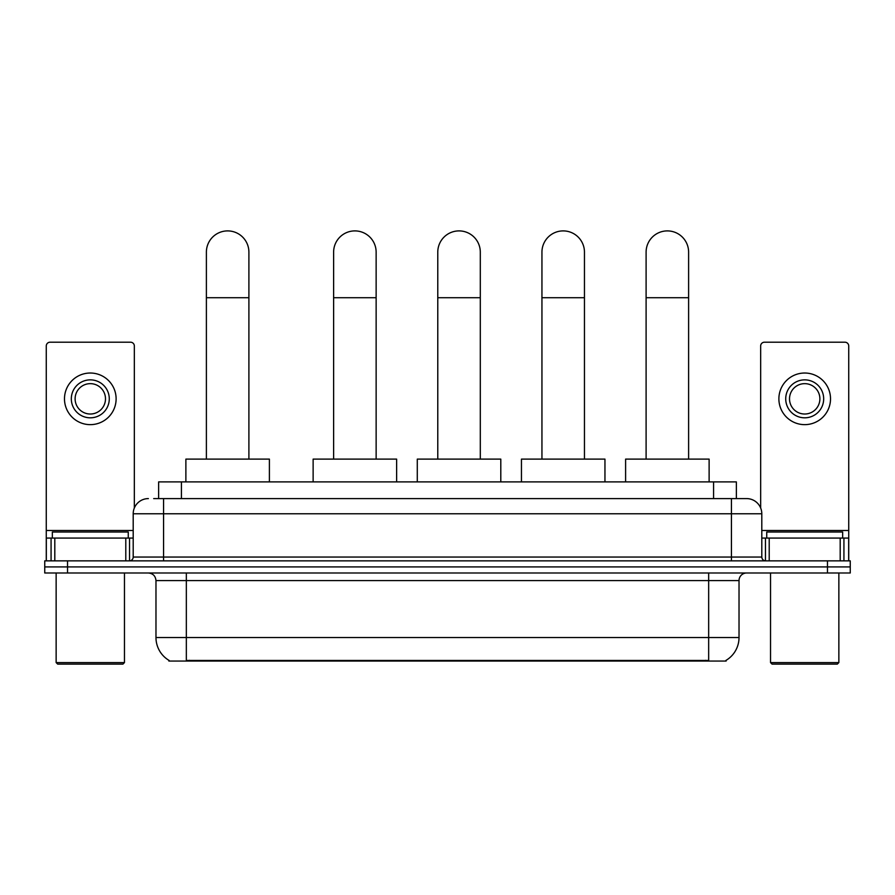 <?xml version="1.0" encoding="UTF-8"?>
<svg xmlns="http://www.w3.org/2000/svg" width="895" height="895" viewBox="0 0 895 895"><rect width="100%" height="100%" fill="white"/><g stroke="black" fill="none" stroke-linecap="round" stroke-linejoin="round"><path stroke-width="1.34" d="M153.694 498.593L163.561 498.593L153.694 498.593L158.639 498.593L158.639 481.89L736.361 481.89L736.361 498.593M726.125 660.309L726.125 661.058L168.875 661.058L168.875 660.309M169.099 660.443A26.57 26.57 0 0 1 155.976 637.52L186.339 637.52L186.339 660.443L708.661 660.443L708.661 637.52L739.024 637.52L739.024 580.587A7.596 7.596 0 0 1 746.62 572.99M155.976 637.52L155.976 580.587C155.517 575.977 152.989 573.449 148.38 572.99M725.901 660.443A26.57 26.57 0 0 0 739.024 637.52M67.528 560.852L850.25 560.852L850.25 566.915L44.75 566.915L44.75 572.99L67.528 572.99L67.528 566.915L44.75 566.915L44.75 560.852L67.528 560.852L67.528 566.915L850.25 566.915L850.25 572.99L67.528 572.99M148.38 498.593A15.181 15.181 0 0 0 133.198 513.775L133.198 557.048A3.793 3.793 0 0 1 129.395 560.852M746.62 498.593L731.439 498.593L746.62 498.593A15.181 15.181 0 0 1 761.802 513.775L761.802 557.048C762.025 559.353 763.29 560.617 765.605 560.852M761.802 513.775L163.561 513.775L163.561 498.593L731.439 498.593L731.439 557.048L761.802 557.048M125.792 560.852L125.792 538.074L54.808 538.074L54.808 560.852M134.339 508.013L134.339 345.996A3.793 3.793 0 0 0 130.536 342.203L50.064 342.203A3.793 3.793 0 0 0 46.271 345.996L46.271 538.074L54.808 538.074M125.792 538.074L133.198 538.074M46.271 560.852L46.271 538.074M90.305 379.86A18.985 18.985 0 0 0 71.32 398.834A18.985 18.985 0 0 0 90.305 417.82A18.985 18.985 0 0 0 109.279 398.834A18.985 18.985 0 0 0 90.305 379.86M90.305 383.653A15.181 15.181 0 0 0 75.113 398.834A15.181 15.181 0 0 0 90.305 414.016A15.181 15.181 0 0 0 105.487 398.834A15.181 15.181 0 0 0 90.305 383.653M90.305 424.644A25.81 25.81 0 0 0 116.115 398.834A25.81 25.81 0 0 0 90.305 373.025A25.81 25.81 0 0 0 64.485 398.834A25.81 25.81 0 0 0 90.305 424.644M122.951 664.101L57.66 664.101L56.139 662.58L124.461 662.58L122.951 664.101M56.139 572.99L56.139 662.58M124.461 572.99L124.461 662.58M128.265 538.074L128.265 531.999L52.346 531.999L52.346 538.074M206.387 459.113L206.387 252.155A21.256 21.256 0 0 1 227.643 230.899A21.256 21.256 0 0 1 248.899 252.155A21.256 21.256 0 0 0 227.643 230.899M248.899 459.113L248.899 252.155M269.395 481.89L269.395 459.113L185.88 459.113L185.88 481.89M333.622 459.113L333.622 252.155A21.256 21.256 0 0 1 354.879 230.899A21.256 21.256 0 0 1 376.135 252.155A21.256 21.256 0 0 0 354.879 230.899M376.135 459.113L376.135 252.155M396.63 481.89L396.63 459.113L313.127 459.113L313.127 481.89M437.778 459.113L437.778 252.155A21.256 21.256 0 0 1 459.034 230.899A21.256 21.256 0 0 1 480.302 252.155A21.256 21.256 0 0 0 459.034 230.899M480.302 459.113L480.302 252.155M500.797 481.89L500.797 459.113L417.283 459.113L417.283 481.89M541.945 459.113L541.945 252.155A21.256 21.256 0 0 1 563.201 230.899A21.256 21.256 0 0 1 584.457 252.155A21.256 21.256 0 0 0 563.201 230.899M584.457 459.113L584.457 252.155M604.953 481.89L604.953 459.113L521.449 459.113L521.449 481.89M646.1 459.113L646.1 252.155A21.256 21.256 0 0 1 667.357 230.899A21.256 21.256 0 0 1 688.613 252.155A21.256 21.256 0 0 0 667.357 230.899M688.613 459.113L688.613 252.155M709.12 481.89L709.12 459.113L625.605 459.113L625.605 481.89M840.192 560.852L840.192 538.074L769.208 538.074L769.208 560.852M848.728 560.852L848.728 538.074L848.728 560.852M840.192 538.074L848.728 538.074L848.728 345.996A3.793 3.793 0 0 0 844.936 342.203L764.464 342.203A3.793 3.793 0 0 0 760.66 345.996L760.66 508.013M761.802 538.074L769.208 538.074M804.694 379.86A18.985 18.985 0 0 0 785.721 398.834A18.985 18.985 0 0 0 804.694 417.82A18.985 18.985 0 0 0 823.68 398.834A18.985 18.985 0 0 0 804.694 379.86M804.694 383.653A15.181 15.181 0 0 0 789.513 398.834A15.181 15.181 0 0 0 804.694 414.016A15.181 15.181 0 0 0 819.887 398.834A15.181 15.181 0 0 0 804.694 383.653M804.694 424.644A25.81 25.81 0 0 0 830.515 398.834A25.81 25.81 0 0 0 804.694 373.025A25.81 25.81 0 0 0 778.885 398.834A25.81 25.81 0 0 0 804.694 424.644M837.34 664.101L772.049 664.101L770.539 662.58L838.861 662.58L837.34 664.101M770.539 572.99L770.539 662.58M838.861 572.99L838.861 662.58M842.654 538.074L842.654 531.999L766.735 531.999L766.735 538.074M705.629 661.058L705.629 660.309M189.371 661.058L189.371 660.309M181.416 498.593L181.416 481.89M713.583 498.593L713.583 481.89M708.661 572.99L708.661 580.587L155.976 580.587M739.024 580.587L708.661 580.587L708.661 637.52L186.339 637.52L186.339 572.99M827.472 572.99L827.472 560.852M163.561 560.852L163.561 513.775L133.198 513.775M133.198 557.048L731.439 557.048L731.439 560.852M133.198 530.478L46.271 530.478M129.529 538.074L129.529 560.841M46.327 538.074L46.327 560.852M51.071 560.852L51.071 538.074M206.387 297.711L248.899 297.711M333.622 297.711L376.135 297.711M437.778 297.711L480.302 297.711M541.945 297.711L584.457 297.711M646.1 297.711L688.613 297.711M848.728 530.478L761.802 530.478M848.673 560.852L848.673 538.074M843.929 538.074L843.929 560.852M765.471 560.841L765.471 538.074"/></g></svg>
